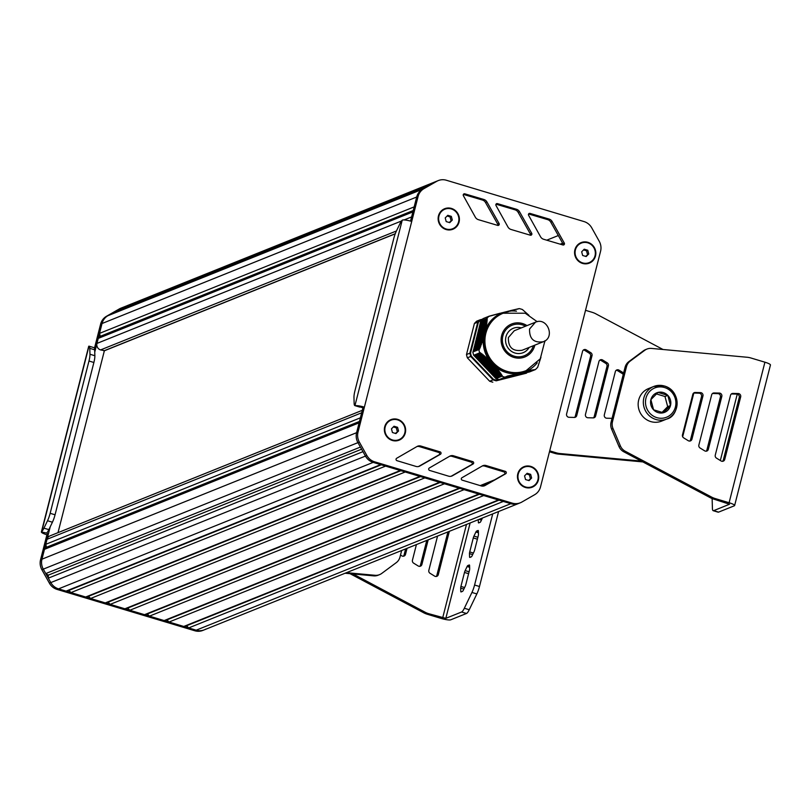 <?xml version="1.0" encoding="UTF-8"?>
<svg xmlns="http://www.w3.org/2000/svg" width="811" height="811" viewBox="0 0 811 811"><rect width="100%" height="100%" fill="white"/><g stroke="black" fill="none" stroke-linecap="round" stroke-linejoin="round"><path stroke-width="1.22" d="M529.33 372.006L535.392 369.583L529.218 371.884M534.307 369.775L527.91 372.188M533.07 370.059L526.44 372.563M531.813 370.343L524.981 372.928M530.536 370.637L523.511 373.303M529.228 370.941L522.051 373.668M527.9 371.266L520.581 374.043M526.542 371.59L519.111 374.408M525.153 371.925L517.651 374.783M523.744 372.279L516.181 375.158M522.294 372.634L514.711 375.523M520.824 373.009L513.251 375.899M519.334 373.384L511.782 376.263M517.813 373.78L510.322 376.639M516.262 374.185L508.852 377.003M514.681 374.601L507.382 377.379M513.079 375.027L505.922 377.744M511.447 375.463L504.452 378.119M509.784 375.909L502.982 378.484M508.112 376.365L501.522 378.859M506.409 376.831L500.103 379.254M495.967 378.625L473.746 355.319L480.355 352.734L480.771 353.687L482.079 353.931L482.089 354.731L483.386 354.975L483.376 355.786L484.664 356.029L484.643 356.85L485.921 357.104L485.89 357.915L487.147 358.178L487.107 358.999L488.08 358.999L488.303 360.084L489.226 360.114L489.469 361.189L490.3 361.25L493.858 365.71L494.892 366.055L494.882 366.866L495.967 367.19L495.876 368.032L496.758 368.072L496.849 369.218L497.721 369.258L497.792 370.404L498.653 370.455L498.714 371.61L499.566 371.661L499.617 372.817L500.448 372.878L500.488 374.033L501.31 374.104L501.34 375.27L502.242 375.696L496.008 378.676A35.512 34.001 68.1 0 0 499.17 379.619L507.635 376L516.384 374.195L517.114 373.395L517.935 373.79L518.584 373.03L519.456 373.395L520.044 372.654L520.956 373.019L521.514 372.29L522.416 372.644L522.983 371.914L523.855 372.29L524.443 371.55L525.264 371.935L525.913 371.174L526.653 371.6L530.181 370.221L535.341 369.593M486.184 324.116L486.113 327.806L485.363 328.293L485.85 328.942L485.069 329.763L485.465 330.442L483.153 337.295L483.457 338.329L482.677 338.836L483.133 339.495L482.19 340.387L482.626 341.046L481.663 341.948L482.089 342.617L481.116 343.519L481.531 344.188L480.548 345.101L480.953 345.78L479.96 346.682L479.676 348.912L472.833 351.994A35.512 34.001 68.1 0 0 473.695 355.269L473.746 355.319M473.421 351.7L480.73 321.014L486.732 318.601L486.813 323.467L479.311 326.884M486.732 318.601L486.742 318.541A35.512 34.001 68.1 0 1 489.033 316.219L483.042 318.632A35.512 34.001 68.1 0 0 480.741 320.953L480.73 321.014M540.947 357.256L537.683 367.251A35.512 34.001 68.1 0 1 535.392 369.583M518.533 308.869L519.263 308.585A35.512 34.001 68.1 0 1 522.416 309.528L527.677 314.202M486.742 318.541L480.741 320.953M472.833 351.994L478.825 349.582A35.512 34.001 68.1 0 0 479.696 352.856L473.695 355.269M473.421 351.427L479.453 349.328M544.891 341.745L544.749 340.853M486.407 368.488L493.808 365.508A31.568 30.22 -111.9 0 0 494.102 365.781M509.176 377.095L516.577 374.064M513.576 375.98L521.017 372.989A31.568 30.22 -111.9 0 1 520.885 373.019M515.046 375.615L522.497 372.614A31.568 30.22 -111.9 0 1 522.355 372.654M517.976 374.875L525.437 371.813M500.387 379.315L506.763 376.689M520.915 374.124L528.174 371.154M526.775 372.644L533.324 369.958M528.914 315.276L527.971 314.455M519.212 308.596L510.514 310.603L510.129 311.262L509.136 310.937L508.72 311.596M508.791 311.525L507.301 311.9M506.976 311.982L505.648 312.347M505.557 312.377L504.817 312.022L504.27 312.742L503.327 312.397L502.8 313.117L501.806 312.793L501.34 313.482L500.255 313.198L489.033 316.219M509.136 310.937L508.112 311.404M510.514 310.603L509.551 311.049M511.873 310.278L510.93 310.714M503.661 312.488L504.756 312.042A31.568 30.22 -111.9 0 1 504.888 312.012M513.201 309.964L512.278 310.39M514.509 309.66L513.606 310.076M503.327 312.397L502.252 312.894A31.568 30.22 -111.9 0 0 501.583 313.147M515.786 309.366L514.904 309.772M501.806 312.793L500.711 313.289M517.043 309.072L516.171 309.478M499.059 313.675L500.225 313.208L499.13 313.705M518.28 308.798L517.428 309.204M497.457 314.1L498.643 313.624L497.538 314.131M497.072 314.039L495.916 314.556M495.45 314.475L494.264 315.003M493.798 314.921L492.591 315.459M492.115 315.367L490.898 315.915M489.286 316.29L490.381 315.844L489.347 316.32M483.407 365.345L490.817 362.375A31.568 30.22 -111.9 0 1 490.564 362.061M489.915 361.24A31.568 30.22 -111.9 0 1 489.479 360.652M489.094 360.114A31.568 30.22 -111.9 0 1 483.346 338.39M483.417 337.741A31.568 30.22 -111.9 0 1 483.508 337.011M496.008 378.676L501.968 376.213M518.27 373.476A31.568 30.22 -111.9 0 1 517.56 373.557M502.009 376.263A35.512 34.001 68.1 0 0 505.162 377.216L499.17 379.619M516.931 373.618A31.568 30.22 -111.9 0 1 495.967 367.322M495.45 366.917A31.568 30.22 -111.9 0 1 494.892 366.46M525.66 371.509A31.568 30.22 -111.9 0 1 525.001 371.773M524.058 372.117A31.568 30.22 -111.9 0 1 523.693 372.239L516.293 375.219M537.237 362.831A31.568 30.22 -111.9 0 1 526.248 371.266M477.395 334.416L484.796 331.435A31.568 30.22 -111.9 0 1 484.927 331.06M510.322 311.039A31.568 30.22 -111.9 0 1 516.475 311.191M508.984 311.181A31.568 30.22 -111.9 0 1 509.683 311.1M485.789 328.82A31.568 30.22 -111.9 0 1 501.005 313.391M485.272 330.097A31.568 30.22 -111.9 0 1 485.536 329.418M503.155 313.228L502.09 313.654A30.909 29.591 68.1 0 0 483.924 343.59A30.909 29.591 68.1 0 0 506.105 371.813A30.909 29.591 68.1 0 0 525.153 371.012L526.207 370.586A30.909 29.591 68.1 0 1 507.169 371.387A30.909 29.591 68.1 0 1 485.87 333.25A30.909 29.591 68.1 0 1 503.155 313.228L525.244 313.218L537.186 321.703M533.354 345.739A16.443 15.744 -111.9 0 1 524.342 355.745A16.443 15.744 -111.9 0 1 503.601 346.358A16.443 15.744 -111.9 0 1 512.076 325.231A16.443 15.744 -111.9 0 1 525.508 326.215M470.532 353.15L478.378 322.352L477.78 322.139L474.394 323.508L466.487 354.549L469.873 353.18A35.512 34.001 68.1 0 0 470.735 356.455L467.349 357.823L489.662 381.231L493.047 379.862A35.512 34.001 68.1 0 0 496.21 380.815L526.43 373.182A35.512 34.001 68.1 0 0 527.15 372.492L496.21 380.815L496.332 380.217A34.985 33.494 -111.9 0 1 493.453 379.355L493.047 379.862L470.735 356.455L471.323 356.13A34.985 33.494 -111.9 0 1 470.532 353.15L469.873 353.18L477.78 322.139A35.512 34.001 68.1 0 1 480.071 319.818L480.467 320.244L480.071 319.818L476.686 321.176A35.512 34.001 -111.9 0 0 474.394 323.508M492.824 382.174A35.512 34.001 -111.9 0 1 489.662 381.231M467.349 357.823A35.512 34.001 -111.9 0 1 466.487 354.549M58.007 532.645L104.366 350.778M398.536 430.976L395.971 433.581L392.433 432.516L391.46 428.847L394.024 426.241L397.572 427.306L398.536 430.976L395.373 433.409M397.572 427.306L396.295 427.823L397.268 431.482M393.345 426.931L396.295 427.823M398.85 439.704A10.523 10.077 -111.9 0 1 384.749 430.398A10.523 10.077 -111.9 0 1 391.003 420.179M392.443 439.957A10.523 10.077 -111.9 0 1 391.074 420.149A10.523 10.077 -111.9 0 1 405.115 429.485A10.523 10.077 -111.9 0 1 392.443 439.957M452.305 220.045L449.74 222.65L446.192 221.585L445.229 217.916L447.794 215.31L451.332 216.375L452.305 220.045L449.142 222.467M451.332 216.375L450.064 216.882L451.038 220.551M447.114 216L450.064 216.882M452.619 228.773A10.523 10.077 -111.9 0 1 438.508 219.467A10.523 10.077 -111.9 0 1 444.773 209.248M446.202 229.016A10.523 10.077 -111.9 0 1 444.844 209.218A10.523 10.077 -111.9 0 1 458.874 218.554A10.523 10.077 -111.9 0 1 446.202 229.016M531.631 478.003L529.066 480.609L525.528 479.554L524.555 475.885L527.12 473.279L530.658 474.344L531.631 478.003L528.468 480.436M530.658 474.344L529.39 474.851L530.364 478.52M526.44 473.969L529.39 474.851M531.945 486.732A10.523 10.077 -111.9 0 1 517.844 477.426A10.523 10.077 -111.9 0 1 524.099 467.207M525.538 486.985A10.523 10.077 -111.9 0 1 524.17 467.177A10.523 10.077 -111.9 0 1 538.2 476.513A10.523 10.077 -111.9 0 1 525.538 486.985M588.745 253.934L586.181 256.54L582.643 255.475L581.669 251.805L584.234 249.2L587.782 250.264L588.745 253.934L585.583 256.367M587.782 250.264L586.505 250.771L587.478 254.441M583.555 249.889L586.505 250.771M589.06 262.663A10.523 10.077 -111.9 0 1 574.958 253.356A10.523 10.077 -111.9 0 1 581.213 243.138M582.653 262.906A10.523 10.077 -111.9 0 1 581.284 243.107A10.523 10.077 -111.9 0 1 595.325 252.444A10.523 10.077 -111.9 0 1 582.653 262.906M438.467 215.888A11.05 10.573 -111.9 0 1 451.453 208.437A11.05 10.573 -111.9 0 1 459.067 222.072A11.05 10.573 -111.9 0 1 446.08 229.523A11.05 10.573 -111.9 0 1 438.467 215.888M384.698 426.819A11.05 10.573 -111.9 0 1 397.684 419.378A11.05 10.573 -111.9 0 1 405.297 433.003A11.05 10.573 -111.9 0 1 392.311 440.454A11.05 10.573 -111.9 0 1 384.698 426.819M517.793 473.857A11.05 10.573 -111.9 0 1 530.779 466.406A11.05 10.573 -111.9 0 1 538.392 480.041A11.05 10.573 -111.9 0 1 525.406 487.482A11.05 10.573 -111.9 0 1 517.793 473.857M574.908 249.778A11.05 10.573 -111.9 0 1 587.894 242.327A11.05 10.573 -111.9 0 1 595.507 255.962A11.05 10.573 -111.9 0 1 582.521 263.413A11.05 10.573 -111.9 0 1 574.908 249.778M355.573 405.652A7.897 1.389 14.3 0 1 364.382 407.142L358.016 432.121A13.158 12.591 68.1 0 0 359.344 442.076L366.856 455.518A13.158 12.591 68.1 0 0 374.591 461.804L512.238 503.124A13.158 12.591 68.1 0 0 520.348 502.779A13.158 12.591 68.1 0 0 521.848 502.05L534.652 494.71A13.158 12.591 68.1 0 0 540.511 486.914L600.576 251.248A13.158 12.591 68.1 0 0 599.248 241.293L591.746 227.85A13.158 12.591 68.1 0 0 584.011 221.565L446.354 180.245A13.158 12.591 68.1 0 0 438.254 180.589A13.158 12.591 68.1 0 0 436.744 181.319L423.94 188.659A13.158 12.591 68.1 0 0 418.091 196.455L411.724 221.433A7.897 1.389 -165.7 0 0 402.915 219.943L402.215 220.217A10.523 2.413 -73.3 0 0 399.975 223.633L396.407 231.054A10.523 2.413 -73.3 0 0 393.771 238.485L354.944 390.78A10.523 2.413 -73.3 0 0 353.971 397.542L354.143 403.462A10.523 2.413 -73.3 0 0 354.924 405.642A10.523 2.413 -73.3 0 0 354.944 405.642L359.851 407.122A10.523 2.413 106.7 0 1 359.82 407.112L354.924 405.642M475.327 217.176L463.395 195.715A1.318 1.257 -111.9 0 1 464.804 193.829L483.843 199.476A5.261 5.038 -111.9 0 1 486.945 201.969L499.089 223.512A1.318 1.257 -111.9 0 1 497.68 225.397L478.449 219.69A5.261 5.038 -111.9 0 1 475.327 217.176M420.899 446.06L440.12 451.869A1.318 1.257 -111.9 0 1 440.434 454.272L419.834 466.011A5.261 5.038 -111.9 0 1 416.002 466.426L396.984 460.678A1.318 1.257 -111.9 0 1 396.66 458.276L417.036 446.496A5.261 5.038 -111.9 0 1 420.899 446.06L419.49 446.628L438.71 452.437A1.318 1.257 -111.9 0 1 439.025 454.839L418.527 466.518M453.521 455.802L472.742 461.611A1.318 1.257 -111.9 0 1 473.056 464.024L452.457 475.753A5.261 5.038 -111.9 0 1 448.625 476.179L429.607 470.421A1.318 1.257 -111.9 0 1 429.283 468.018L449.649 456.238A5.261 5.038 -111.9 0 1 453.521 455.802L452.112 456.37L471.333 462.179A1.318 1.257 -111.9 0 1 471.647 464.591L451.139 476.26M486.134 465.544L505.365 471.363A1.318 1.257 -111.9 0 1 505.679 473.766L485.079 485.495A5.261 5.038 -111.9 0 1 481.237 485.921L462.219 480.163A1.318 1.257 -111.9 0 1 461.895 477.77L482.271 465.98A5.261 5.038 -111.9 0 1 486.134 465.544L484.725 466.112L503.945 471.931A1.318 1.257 -111.9 0 1 504.27 474.334L483.761 486.002M507.929 226.958L496.008 205.497A1.318 1.257 -111.9 0 1 497.407 203.622L516.445 209.258A5.261 5.038 -111.9 0 1 519.547 211.752L531.702 233.294A1.318 1.257 -111.9 0 1 530.293 235.19L511.052 229.483A5.261 5.038 -111.9 0 1 507.929 226.958M540.542 236.751L528.61 215.29A1.318 1.257 -111.9 0 1 530.019 213.405L549.057 219.051A5.261 5.038 -111.9 0 1 552.159 221.545L564.304 243.087A1.318 1.257 -111.9 0 1 562.905 244.973L543.664 239.275A5.261 5.038 -111.9 0 1 540.542 236.751M411.724 221.433L364.382 407.142L362.973 407.71L360.936 407.264M115.932 311.769L116.47 310.795L431.117 184.3L435.335 181.887A13.158 12.591 -111.9 0 1 436.835 181.157A13.158 12.591 68.1 0 0 435.335 181.887L422.531 189.227A13.158 12.591 68.1 0 0 416.682 197.022L410.538 221.099M362.973 407.71L356.607 432.689A13.158 12.591 68.1 0 0 357.935 442.644L365.447 456.086A13.158 12.591 68.1 0 0 373.172 462.371L510.829 503.692A13.158 12.591 68.1 0 0 518.939 503.347A13.158 12.591 -111.9 0 1 510.829 503.692L503.307 501.441L188.669 627.927L186.581 625.747L183.762 626.457L169.043 622.037L166.965 619.857L164.146 620.567L149.427 616.147L147.349 613.968L144.52 614.677L129.811 610.257L127.722 608.078L124.904 608.787L110.195 604.367L108.106 602.188L105.288 602.897L90.579 598.488L88.49 596.298L85.672 597.008L70.952 592.598L68.874 590.408L66.056 591.118L58.534 588.867A13.158 12.591 -111.9 0 1 50.799 582.582L48.325 578.152L48.305 575.141L45.761 573.57L43.287 569.14A13.158 12.591 -111.9 0 1 41.959 559.184L44.473 549.331L46.531 547.243L45.751 544.313L47.038 539.285A5.261 5.038 -111.9 0 1 49.978 535.878L362.314 410.305M464.804 193.829L463.395 194.397L482.423 200.033A5.261 5.038 -111.9 0 1 485.525 202.537L497.68 224.079A1.318 1.257 -111.9 0 1 497.68 225.397M416.966 446.537A5.261 5.038 -111.9 0 1 419.49 446.628M449.588 456.279A5.261 5.038 -111.9 0 1 452.112 456.37M482.21 466.021A5.261 5.038 -111.9 0 1 484.725 466.112M497.407 203.622L495.997 204.179L515.036 209.826A5.261 5.038 -111.9 0 1 518.138 212.32L530.282 233.862A1.318 1.257 -111.9 0 1 530.293 235.19M530.019 213.405L528.61 213.972L547.638 219.619A5.261 5.038 -111.9 0 1 550.75 222.113L562.895 243.655A1.318 1.257 -111.9 0 1 562.905 244.973M494.619 479.828L480.224 485.607M488.334 483.407L481.764 486.042M47.038 539.285L361.676 412.789L360.398 417.817L45.751 544.313M359.476 421.426L46.531 547.243M45.761 573.57L360.408 447.074L357.935 442.644A13.158 12.591 -111.9 0 1 356.607 432.689L359.121 422.835L44.473 549.331M361.594 449.193L48.305 575.141M66.056 591.118L380.694 464.622L373.172 462.371A13.158 12.591 -111.9 0 1 365.447 456.086L362.973 451.656L48.325 578.152M381.302 464.804L68.874 590.408M85.672 597.008L400.32 470.512L385.6 466.102L70.952 592.598M400.918 470.694L88.49 596.298M105.288 602.897L419.936 476.402L405.216 471.992L90.579 598.488M420.534 476.584L108.106 602.188M124.904 608.787L439.552 482.292L424.832 477.882L110.195 604.367M440.15 482.474L127.722 608.078M144.52 614.677L459.168 488.181L444.458 483.772L129.811 610.257M459.766 488.364L147.349 613.968M164.146 620.567L478.784 494.071L464.074 489.662L149.427 616.147M479.392 494.254L166.965 619.857M183.762 626.457L498.41 499.961L483.691 495.551L169.043 622.037M499.008 500.144L186.581 625.747M205.791 629.113A13.158 12.591 -111.9 0 1 204.291 629.843A13.158 12.591 -111.9 0 1 196.181 630.188L188.669 627.927M116.47 310.795L120.687 308.383A13.158 12.591 -111.9 0 1 122.197 307.653L120.788 308.221A13.158 12.591 -111.9 0 0 119.278 308.95L106.474 316.29A13.158 12.591 -111.9 0 0 100.625 324.086L94.502 348.081M413.245 210.505L100.29 336.312L99.52 333.382L414.168 206.886L416.682 197.022A13.158 12.591 -111.9 0 1 422.531 189.227L426.748 186.814L112.1 313.31L107.883 315.722L120.687 308.383A13.158 12.591 -111.9 0 1 122.197 307.653L438.254 180.589M99.52 333.382L102.034 323.518A13.158 12.591 -111.9 0 1 107.883 315.722L106.474 316.29M404.111 219.933L411.603 216.922L412.88 211.904L98.243 338.4L100.29 336.312M104.386 350.656L100.584 349.916A5.261 5.038 -111.9 0 1 96.955 343.418L98.243 338.4M41.381 531.975L88.723 346.267A7.897 1.389 -165.7 0 0 88.723 346.267L88.977 346.145A10.523 2.413 -73.3 0 1 89.007 346.155L93.914 347.625A10.523 2.413 106.7 0 1 94.684 349.805L94.867 355.725A10.523 2.413 106.7 0 1 93.883 362.487L55.057 514.782A10.523 2.413 106.7 0 1 52.421 522.213L48.853 529.634A10.523 2.413 106.7 0 1 46.622 533.05L48.325 534.206L46.916 534.773A7.897 1.389 14.3 0 1 41.381 531.975A7.897 1.389 14.3 0 1 41.391 531.965L41.716 531.57A10.523 2.413 -73.3 0 0 43.946 528.164L47.514 520.743A10.523 2.413 -73.3 0 0 50.15 513.312L88.977 361.017A10.523 2.413 -73.3 0 0 89.96 354.245L89.788 348.335A10.523 2.413 -73.3 0 0 89.007 346.155M520.348 502.779L202.882 630.411A13.158 12.591 -111.9 0 1 194.772 630.755L57.125 589.435A13.158 12.591 -111.9 0 1 49.39 583.15L41.878 569.707A13.158 12.591 -111.9 0 1 40.55 559.752L46.916 534.773M94.755 352.065L95.668 348.497L94.319 347.99M46.622 533.05L41.391 531.965M204.291 629.843A13.158 12.591 -111.9 0 1 196.181 630.188L58.534 588.867A13.158 12.591 -111.9 0 1 50.799 582.582L43.287 569.14A13.158 12.591 -111.9 0 1 41.959 559.184L50.221 526.805M95.668 348.497L102.034 323.518A13.158 12.591 -111.9 0 1 107.883 315.722L423.94 188.659M535.453 322.21L514.286 330.726L508.396 337.538C508.122 347.402 512.704 351.639 522.142 350.251L543.299 341.735C555.596 337.488 547.253 316.756 535.453 322.21L529.563 329.033C529.289 338.897 533.871 343.134 543.299 341.735M720.33 460.516L736.5 397.086A10.523 2.413 106.7 0 1 737.351 394.176M713.204 510.697L718.11 512.167A10.523 2.413 -73.3 0 0 718.576 512.126L734.34 505.79A7.897 1.389 -165.7 0 0 734.624 505.527L770.45 364.991A7.897 1.389 14.3 0 0 764.915 362.193L750.956 358.006A21.045 20.143 68.1 0 0 746.434 357.195L651.152 348.395A10.523 10.077 68.1 0 0 646.925 349.075L645.515 349.642A10.523 10.077 68.1 0 0 643.366 350.849L628.819 361.645A10.523 10.077 68.1 0 0 625.088 367.251L611.068 422.237A10.523 10.077 68.1 0 0 611.616 429.131L618.986 446.496A10.523 10.077 68.1 0 0 623.568 451.676L709.574 497.315A21.045 20.143 68.1 0 0 713.822 499.14L729.525 504.229L713.67 510.656A10.523 2.413 106.7 0 1 713.204 510.697A10.523 2.413 106.7 0 1 712.423 508.517L712.129 498.542M688.235 440.687L683.673 437.869A2.636 2.514 -111.9 0 1 682.467 434.899L692.807 394.369A2.636 2.514 -111.9 0 1 695.24 392.483L700.481 392.615A2.636 2.514 -111.9 0 1 702.955 395.961L691.935 439.187A2.636 2.514 -111.9 0 1 688.235 440.687M693.618 393.061A2.636 2.514 -111.9 0 1 693.831 393.051L699.072 393.183A2.636 2.514 -111.9 0 1 701.545 396.528L690.526 439.755A2.636 2.514 -111.9 0 1 689.715 441.062M738.213 393.528A2.636 2.514 -111.9 0 1 740.676 396.883L724.73 459.442A2.636 2.514 -111.9 0 1 721.03 460.942L716.468 458.124A2.636 2.514 -111.9 0 1 715.261 455.153L730.529 395.281A2.636 2.514 -111.9 0 1 732.962 393.406L738.213 393.528L736.793 394.095A2.636 2.514 -111.9 0 1 739.267 397.451L723.321 460.009A2.636 2.514 -111.9 0 1 722.51 461.317M731.34 393.974A2.636 2.514 -111.9 0 1 731.552 393.974L736.793 394.095M704.627 450.815L700.065 447.996A2.636 2.514 -111.9 0 1 698.869 445.026L711.663 394.825A2.636 2.514 -111.9 0 1 714.096 392.95L719.347 393.071A2.636 2.514 -111.9 0 1 721.82 396.427L708.338 449.314A2.636 2.514 -111.9 0 1 704.627 450.815M712.474 393.517A2.636 2.514 -111.9 0 1 712.687 393.507L717.938 393.639A2.636 2.514 -111.9 0 1 720.401 396.995L706.918 449.882A2.636 2.514 -111.9 0 1 706.107 451.19M734.624 505.527A7.897 1.389 -165.7 0 0 729.099 502.729L715.241 498.572L713.822 499.14M646.925 349.075A10.523 10.077 68.1 0 0 644.775 350.281L630.228 361.077A10.523 10.077 68.1 0 0 626.497 366.684L612.477 421.669A10.523 10.077 68.1 0 0 613.025 428.563L620.395 445.938A10.523 10.077 68.1 0 0 624.977 451.109L710.983 496.748A21.045 20.143 68.1 0 0 715.241 498.572M710.983 496.748L709.574 497.315M624.977 451.109L623.568 451.676M650.787 421.588A17.538 16.788 68.1 0 0 661.583 421.122L666.764 419.044A17.538 16.788 -111.9 0 1 655.957 419.5A17.538 16.788 -111.9 0 1 643.366 403.493A17.538 16.788 -111.9 0 1 653.676 386.502A17.538 16.788 -111.9 0 1 664.483 386.046A17.538 16.788 -111.9 0 1 677.073 402.053A17.538 16.788 -111.9 0 1 666.764 419.044C679.476 416.155 681.828 391.034 664.564 386.036L653.676 386.502L648.506 388.581A17.538 16.788 68.1 0 0 638.196 405.571A17.538 16.788 68.1 0 0 650.787 421.588M653.575 409.808A10.523 10.077 68.1 0 0 670.504 405.53A10.523 10.077 68.1 0 0 658.005 392.423A10.523 10.077 68.1 0 0 653.575 409.808L650.878 399.641L658.005 392.423L667.808 395.362L670.504 405.53L663.378 412.748L653.575 409.808M667.808 395.362L664.99 396.498L656.434 393.933M670.504 405.53L667.676 406.666L664.99 396.498M662.019 412.404L667.676 406.666M623.203 374.652A2.636 2.514 68.1 0 0 622.189 373.526L623.598 372.959A2.636 2.514 68.1 0 0 623.598 372.959L619.036 370.14A2.636 2.514 68.1 0 0 615.336 371.641L604.317 414.867A2.636 2.514 68.1 0 0 606.79 418.223L612.031 418.344A2.636 2.514 68.1 0 0 612.062 418.344M622.189 373.526L617.627 370.708A2.636 2.514 68.1 0 0 616.147 370.333M586.252 349.886A2.636 2.514 68.1 0 0 582.541 351.386L566.595 413.945A2.636 2.514 68.1 0 0 569.069 417.3L574.31 417.432A2.636 2.514 68.1 0 0 576.743 415.546L592.01 355.674A2.636 2.514 68.1 0 0 590.813 352.704L586.252 349.886L584.832 350.453A2.636 2.514 68.1 0 0 583.352 350.078M574.523 417.422A2.636 2.514 68.1 0 0 575.334 416.114L590.601 356.242A2.636 2.514 68.1 0 0 589.394 353.272L584.832 350.453M587.924 417.756L593.176 417.888A2.636 2.514 68.1 0 0 595.609 416.013L608.402 365.802A2.636 2.514 68.1 0 0 607.206 362.831L602.644 360.013A2.636 2.514 68.1 0 0 598.944 361.513L585.461 414.411A2.636 2.514 68.1 0 0 587.924 417.756M593.388 417.878A2.636 2.514 68.1 0 0 594.199 416.58L606.993 366.369A2.636 2.514 68.1 0 0 605.797 363.399L601.235 360.581A2.636 2.514 68.1 0 0 599.755 360.206M642.849 461.915L559.316 454.18A21.045 20.143 -111.9 0 1 554.795 453.379L549.463 451.778M585.522 310.319L592.142 312.306A21.045 20.143 -111.9 0 1 596.399 314.131L663.013 349.49M641.258 461.064L560.725 453.613L559.316 454.18M560.725 453.613A21.045 20.143 -111.9 0 1 556.214 452.812L554.795 453.379M549.696 450.855L556.214 452.812M695.24 392.483L693.831 393.051L682.659 436.754M478.216 535.97A2.636 0.608 -73.3 0 0 478.47 534.277L478.368 531.012A2.636 0.608 -73.3 0 0 478.176 530.465A2.636 0.608 -73.3 0 0 478.054 530.475L476.594 531.063A2.636 0.608 -73.3 0 0 475.915 532.006L473.938 536.091A2.636 0.608 -73.3 0 0 473.279 537.946L469.721 551.936A2.636 0.608 -73.3 0 0 469.478 553.619L469.569 556.883A2.636 0.608 -73.3 0 0 469.762 557.431A2.636 0.608 -73.3 0 0 469.883 557.421L471.343 556.833A2.636 0.608 -73.3 0 0 472.032 555.89L473.999 551.804A2.636 0.608 -73.3 0 0 474.658 549.949L478.216 535.97M469.427 570.468A2.636 0.608 -73.3 0 0 469.67 568.785L469.579 565.52A2.636 0.608 -73.3 0 0 469.376 564.973A2.636 0.608 -73.3 0 0 469.265 564.983L467.805 565.571A2.636 0.608 -73.3 0 0 467.116 566.514L465.149 570.599A2.636 0.608 -73.3 0 0 464.49 572.454L460.922 586.434A2.636 0.608 -73.3 0 0 460.678 588.127L460.77 591.391A2.636 0.608 -73.3 0 0 460.972 591.939A2.636 0.608 -73.3 0 0 461.084 591.929L462.544 591.341A2.636 0.608 -73.3 0 0 463.233 590.398L465.2 586.312A2.636 0.608 -73.3 0 0 465.859 584.457L469.427 570.468M478.287 519.689L478.368 522.375A2.636 0.608 -73.3 0 0 478.561 522.923A2.636 0.608 -73.3 0 0 478.672 522.913L480.142 522.325A2.636 0.608 -73.3 0 0 480.822 521.392L482.444 518.016M492.713 513.89L474.577 585.025A10.523 2.413 106.7 0 1 471.941 592.456L464.338 608.25A10.523 2.413 106.7 0 1 461.591 612.001L445.827 618.337L428.705 613.694A21.045 20.143 -111.9 0 1 424.447 611.859L353.059 573.965M400.502 555.038L401.8 555.849A2.636 2.514 68.1 0 0 405.51 554.349L407.041 548.337M403.29 556.224A2.636 2.514 68.1 0 0 404.101 554.917L405.632 548.905M436.085 576.479A2.636 2.514 68.1 0 0 436.896 575.171L447.925 531.904M437.565 536.061L428.837 570.315A2.636 2.514 68.1 0 0 430.033 573.286L434.595 576.104A2.636 2.514 68.1 0 0 438.305 574.604L449.335 531.337M416.418 544.566L412.444 560.188A2.636 2.514 68.1 0 0 413.64 563.158L418.202 565.977A2.636 2.514 68.1 0 0 421.902 564.476L428.188 539.832M419.682 566.352A2.636 2.514 68.1 0 0 420.493 565.044L426.779 540.4M350.058 573.691L423.038 612.427A21.045 20.143 -111.9 0 0 427.296 614.262L441.255 618.448A7.897 1.389 -165.7 0 0 450.734 619.807L466.497 613.471A10.523 2.413 -73.3 0 0 469.245 609.73L476.848 593.926A10.523 2.413 -73.3 0 0 479.483 586.495L498.593 511.528M423.038 612.427L424.447 611.859M346.52 572.667L375.341 575.323A10.523 10.077 68.1 0 0 381.717 573.438L396.265 562.652A10.523 10.077 68.1 0 0 399.995 557.035L401.658 550.497M345.111 573.235L373.922 575.891L375.341 575.323M373.922 575.891A10.523 10.077 68.1 0 0 378.149 575.212L379.558 574.644M477.973 333.777L485.383 330.797M478.064 333.422L485.465 330.442M478.358 332.267L485.759 329.296M477.861 332.551L485.201 329.601M477.588 335.288L484.998 332.307M477.679 334.933L485.09 331.952M477.476 334.061L484.877 331.081M478.743 330.766L486.113 327.806M478.247 331.05L485.505 328.131M477.203 336.788L484.613 333.808M477.294 336.433L484.704 333.453M477.101 335.561L484.502 332.581M477.77 332.905L485.13 329.955M479.119 329.256L486.367 326.346M478.632 329.54L485.769 326.671M478.155 331.405L485.434 328.475M476.817 338.299L484.228 335.318M476.909 337.944L484.319 334.963M476.716 337.072L484.116 334.091M477.01 335.916L484.41 332.946M479.504 327.756L486.61 324.897M479.017 328.039L486.012 325.221M478.541 329.895L485.708 327.015M476.432 339.799L483.843 336.818M476.523 339.444L483.934 336.464M476.331 338.572L483.741 335.602M476.625 337.427L484.035 334.446M479.889 326.245L486.813 323.467M479.402 326.529L486.235 323.782M478.926 328.394L485.961 325.566M476.057 341.309L483.457 338.329M476.138 340.955L483.549 337.974M475.945 340.083L483.305 337.123M480.274 324.745L487.005 322.038M479.788 325.029L486.428 322.352M475.56 341.583L482.839 338.663M476.239 338.927L483.64 335.957M480.659 323.234L487.168 320.619M480.173 323.518L486.6 320.933M479.696 325.383L486.387 322.687M475.672 342.81L483.011 339.86M475.763 342.455L483.133 339.495M475.854 340.438L483.194 337.488M480.984 321.764L487.239 319.25M480.548 322.008L486.742 319.524M480.082 323.873L486.559 321.268M475.287 344.32L482.504 341.421M475.378 343.965L482.626 341.046M475.175 343.094L482.342 340.214M475.469 341.938L482.727 339.028M480.457 322.362L486.712 319.858M474.901 345.821L481.957 342.982M474.993 345.466L482.089 342.617M474.79 344.594L481.825 341.776M475.084 343.448L482.221 340.579M474.516 347.331L481.399 344.563M474.607 346.976L481.531 344.188M474.415 346.104L481.288 343.337M474.709 344.949L481.704 342.141M474.131 348.831L480.811 346.155M474.222 348.477L480.953 345.78M474.029 347.615L480.72 344.918M474.323 346.459L481.156 343.712M473.644 349.115L480.122 346.51M473.938 347.97L480.578 345.293M473.553 349.47L479.98 346.885M473.837 349.987L480.345 347.372M473.746 350.342L480.203 347.747M473.259 350.626L479.514 348.112M473.168 350.981L479.362 348.487M481.035 321.359L487.208 318.875M480.751 322.879L487.198 320.284M480.365 324.39L487.046 321.703M479.98 325.89L486.864 323.123M479.595 327.401L486.661 324.562M479.21 328.901L486.428 326.002M478.835 330.412L486.174 327.462M478.449 331.912L485.85 328.942M483.153 364.494L490.564 361.513M482.9 364.23L490.3 361.25M482.069 363.358L489.479 360.378M482.069 363.946L489.408 360.996M484.238 365.629L491.638 362.649M483.974 365.366L491.385 362.385M483.153 365.082L490.554 362.111M480.984 362.223L488.354 359.263M480.994 362.811L488.242 359.891M485.313 366.765L492.723 363.784M485.059 366.501L492.47 363.521M484.238 366.217L491.648 363.237M482.332 364.21L489.682 361.26M479.909 361.088L487.147 358.178M479.909 361.676L487.046 358.807M481.247 363.075L488.516 360.155M486.397 367.9L493.808 364.92M486.144 367.636L493.554 364.656M485.323 367.353L492.723 364.372M484.491 366.481L491.902 363.51M478.825 359.952L485.921 357.104M478.825 360.54L485.819 357.722M480.163 361.939L487.33 359.06M487.482 369.035L494.892 366.055M487.229 368.772L494.629 365.791M485.576 367.616L492.987 364.646M477.74 358.817L484.664 356.029M477.74 359.405L484.572 356.658M479.078 360.804L486.113 357.975M488.567 370.171L495.967 367.19M488.313 369.907L495.714 366.927M487.482 369.623L494.842 366.663M476.655 357.681L483.386 354.975M476.665 358.269L483.305 355.593M478.003 359.668L484.877 356.911M488.567 370.759L495.845 367.829M486.661 368.752L494.051 365.781M475.57 356.546L482.079 353.931M475.581 357.134L482.008 354.549M476.919 358.533L483.609 355.847M489.641 371.306L496.991 368.356M489.388 371.043L496.758 368.072M487.735 369.887L495.075 366.937M474.496 355.482L480.751 352.967M474.496 355.999L480.69 353.505M475.834 357.398L482.312 354.792M490.726 372.442L497.944 369.542M490.473 372.178L497.721 369.258M489.651 371.894L496.819 369.015M488.82 371.022L496.079 368.113M474.749 356.262L481.004 353.748M491.811 373.577L498.866 370.739M491.557 373.313L498.653 370.455M490.736 373.03L497.761 370.201M489.905 372.158L497.042 369.289M492.895 374.712L499.769 371.945M492.642 374.449L499.566 371.661M491.811 374.165L498.684 371.397M490.99 373.293L497.984 370.485M493.98 375.848L500.651 373.161M493.717 375.584L500.448 372.878M492.895 375.3L499.586 372.614M492.074 374.429L498.897 371.681M493.98 376.436L500.458 373.83M493.149 375.564L499.789 372.898M496.068 378.179L502.242 375.696M494.234 376.699L500.661 374.114M494.801 376.72L501.31 374.104M495.055 376.983L501.512 374.388M495.065 377.571L501.31 375.057M495.318 377.835L501.512 375.351M495.815 377.855L502.07 375.341M474.182 355.218L480.355 352.734M475.317 356.282L481.775 353.687M476.402 357.418L483.082 354.731M477.486 358.553L484.37 355.786M478.571 359.689L485.627 356.85M479.646 360.824L486.864 357.925M480.73 361.959L488.08 358.999M481.815 363.095L489.226 360.114M510.423 376.699L517.763 373.749M511.893 376.334L519.283 373.354M508.953 377.074L516.212 374.155M513.353 375.959L520.763 372.979M507.493 377.439L514.63 374.57M514.823 375.594L522.233 372.614M506.023 377.814L513.018 374.996M504.564 378.179L511.386 375.432M517.753 374.844L525.112 371.894M503.094 378.555L509.734 375.878M519.222 374.479L526.491 371.55M501.624 378.919L508.061 376.334M500.164 379.295L506.358 376.801M520.682 374.104L527.849 371.225M522.152 373.739L529.188 370.911M523.622 373.364L530.495 370.607M525.082 372.999L531.773 370.313M526.552 372.624L533.03 370.019M528.022 372.259L534.267 369.745M505.182 312.154L506.135 311.769M506.652 311.779L507.605 311.394M503.712 312.519L504.675 312.134M526.988 325.616A17.761 17.001 68.1 0 0 501.654 335.521A17.761 17.001 68.1 0 0 513.89 357.428A17.761 17.001 68.1 0 0 534.763 345.456A17.761 17.001 68.1 0 0 534.834 345.141M478.378 322.352A34.985 33.494 -111.9 0 1 480.467 320.244L481.693 319.929M482.393 319.23L480.082 319.818L482.393 319.23M498.927 379.558L496.332 380.217M493.453 379.355L471.323 356.13M402.215 220.217L354.944 405.642M497.68 224.079L499.089 223.512M485.525 202.537L486.945 201.969M482.423 200.033L483.843 199.476M418.618 466.497L419.834 466.011M439.025 454.839L440.434 454.272M438.71 452.437L440.12 451.869M451.24 476.239L452.457 475.753M471.647 464.591L473.056 464.024M471.333 462.179L472.742 461.611M483.863 485.982L485.079 485.495M504.27 474.334L505.679 473.766M503.945 471.931L505.365 471.363M530.282 233.862L531.702 233.294M518.138 212.32L519.547 211.752M515.036 209.826L516.445 209.258M562.895 243.655L564.304 243.087M550.75 222.113L552.159 221.545M547.638 219.619L549.057 219.051M100.625 324.086L418.091 196.455M119.278 308.95L436.744 181.319M194.772 630.755L512.238 503.124M57.125 589.435L374.591 461.804M49.39 583.15L366.856 455.518M41.878 569.707L359.344 442.076M40.55 559.752L358.016 432.121M558.313 235.535L546.736 240.188M562.631 243.188L560.178 244.172M401.526 220.977L96.955 343.418M396.447 230.973L100.584 349.916M395.271 233.71L103.818 350.879M41.716 531.57L88.977 346.145M89.788 348.335L94.684 349.805M43.946 528.164L48.853 529.634M47.514 520.743L52.421 522.213M50.15 513.312L55.057 514.782M88.977 361.017L93.883 362.487M89.96 354.245L94.867 355.725M529.147 347.432A13.158 12.591 -111.9 0 1 513.363 352.41A13.158 12.591 -111.9 0 1 505.952 336.808A13.158 12.591 -111.9 0 1 521.291 327.908M700.481 392.615L699.072 393.183M702.955 395.961L701.545 396.528M691.935 439.187L690.526 439.755M740.676 396.883L739.267 397.451M724.73 459.442L723.321 460.009M732.962 393.406L731.552 393.974M714.096 392.95L712.687 393.507M719.347 393.071L717.938 393.639M721.82 396.427L720.401 396.995M708.338 449.314L706.918 449.882M764.915 362.193L729.099 502.729M644.775 350.281L643.366 350.849M620.395 445.938L618.986 446.496M613.025 428.563L611.616 429.131M612.477 421.669L611.068 422.237M626.497 366.684L625.088 367.251M630.228 361.077L628.819 361.645M718.576 512.126L713.67 510.656M656.849 417.645A15.784 15.115 68.1 0 0 675.401 407A15.784 15.115 68.1 0 0 664.533 387.526A15.784 15.115 68.1 0 0 645.972 398.171A15.784 15.115 68.1 0 0 656.849 417.645M619.036 370.14L617.627 370.708M576.743 415.546L575.334 416.114M592.01 355.674L590.601 356.242M590.813 352.704L589.394 353.272M595.609 416.013L594.199 416.58M608.402 365.802L606.993 366.369M607.206 362.831L605.797 363.399M602.644 360.013L601.235 360.581M478.389 531.6L476.594 531.063M478.419 532.756L475.915 532.006M477.882 537.277L473.938 536.091M477.395 539.183L473.279 537.946M473.401 553.041L469.721 551.936M472.661 554.582L469.478 553.619M470.512 557.167L469.569 556.883M469.589 566.108L467.805 565.571M469.63 567.264L467.116 566.514M469.093 571.785L465.149 570.599M468.606 573.691L464.49 572.454M464.612 587.549L460.922 586.434M463.862 589.09L460.678 588.127M461.712 591.675L460.77 591.391M482.2 518.533L481.612 518.351M481.46 520.074L479.098 519.364M479.301 522.659L478.368 522.375M445.827 618.337L470.137 522.973M404.101 554.917L405.51 554.349M436.896 575.171L438.305 574.604M420.493 565.044L421.902 564.476M442.674 617.881L466.487 524.433M427.296 614.262L428.705 613.694M479.483 586.495L474.577 585.025M466.497 613.471L461.591 612.001M469.245 609.73L464.338 608.25M476.848 593.926L471.941 592.456M510.646 376.72L517.965 373.78M512.116 376.355L519.486 373.384M507.716 377.46L514.843 374.601M506.246 377.835L513.241 375.017M504.787 378.2L511.609 375.452M516.516 375.24L523.886 372.279M503.317 378.575L509.957 375.899M501.847 378.94L508.284 376.355M519.445 374.5L526.684 371.59M522.375 373.759L529.36 370.951M523.845 373.384L530.668 370.647M525.305 373.019L531.945 370.353M528.245 372.279L534.439 369.786M508.051 311.373L509.105 310.948M509.48 311.019L510.494 310.613M505.121 312.113L506.257 311.657M506.591 311.738L507.696 311.302M510.859 310.684L511.842 310.289M512.207 310.36L513.181 309.974M513.535 310.045L514.478 309.67M502.171 312.864L503.296 312.407M514.833 309.741L515.755 309.366M500.63 313.259L501.776 312.803M516.11 309.447L517.012 309.082M517.357 309.163L518.249 308.809M495.835 314.536L497.042 314.05M494.183 314.982L495.409 314.486M492.51 315.428L493.757 314.932M490.817 315.895L492.084 315.388M544.901 340.914L540.268 358.807L526.207 370.586M395.221 233.842L104.143 350.869"/></g></svg>
